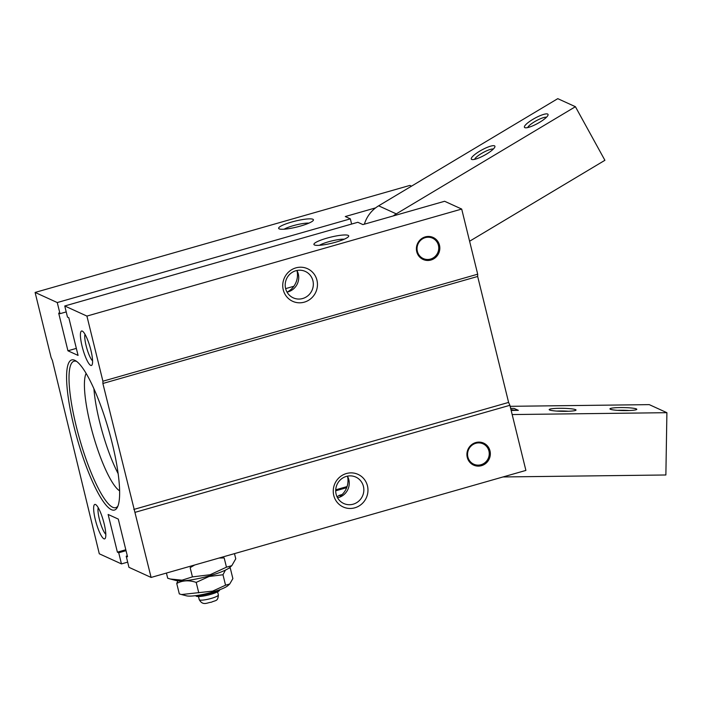 <?xml version="1.0" encoding="UTF-8"?>
<svg xmlns="http://www.w3.org/2000/svg" width="702" height="702" viewBox="0 0 702 702"><rect width="100%" height="100%" fill="white"/><g stroke="black" fill="none" stroke-linecap="round" stroke-linejoin="round"><path stroke-width="1.05" d="M90.9 350.237A17.91 3.747 74.1 0 1 92.067 364.838A17.91 3.747 74.1 0 1 82.081 346.218A17.91 3.747 74.1 0 1 82.45 331.177A17.91 3.747 74.1 0 1 90.9 350.237M84.986 334.292A14.523 3.036 -105.9 0 0 86.109 345.682A14.523 3.036 -105.9 0 0 92.576 360.854M104.133 523.657A17.91 3.747 74.1 0 1 105.291 538.258A17.91 3.747 74.1 0 1 95.314 519.638A17.91 3.747 74.1 0 1 95.683 504.598A17.91 3.747 74.1 0 1 104.133 523.657M98.219 507.713A14.523 3.036 -105.9 0 0 99.342 519.103A14.523 3.036 -105.9 0 0 105.809 534.275M112.311 443.708A78.036 16.313 74.1 0 1 117.392 507.274A78.036 16.313 74.1 0 1 73.894 426.167A78.036 16.313 74.1 0 1 75.526 360.679A78.036 16.313 74.1 0 1 112.311 443.708M76.667 361.451A76.132 15.918 -105.9 0 0 73.991 361.223A76.132 15.918 -105.9 0 0 76.149 425.868A76.132 15.918 -105.9 0 0 115.795 507.634A76.132 15.918 -105.9 0 0 117.954 506.019M291.62 222.051A17.91 3.08 166.2 0 1 313.294 220.375A17.91 3.08 166.2 0 1 300.438 226.07A17.91 3.08 166.2 0 1 279.027 228.791A17.91 3.08 166.2 0 1 291.62 222.051M308.95 223.113A14.523 2.492 -13.8 0 0 293.26 225.675A14.523 2.492 -13.8 0 0 284.143 229.203M287.223 292.076A18.814 18.112 114.5 0 0 296.999 270.665M326.904 238.153A17.91 3.08 166.2 0 1 348.569 236.477A17.91 3.08 166.2 0 1 335.723 242.181A17.91 3.08 166.2 0 1 314.312 244.893A17.91 3.08 166.2 0 1 326.904 238.153M344.226 239.215A14.523 2.492 -13.8 0 0 328.536 241.778A14.523 2.492 -13.8 0 0 319.428 245.305M316.944 280.203A17.91 17.243 -65.5 0 1 304.308 302.15A17.91 17.243 -65.5 0 1 283.257 289.829A17.91 17.243 -65.5 0 1 295.884 267.874A17.91 17.243 -65.5 0 1 316.944 280.203M285.609 288.531A14.523 13.979 114.5 0 0 293.234 297.841A14.523 13.979 114.5 0 0 308.178 295.524A14.523 13.979 114.5 0 0 312.916 280.739A14.523 13.979 114.5 0 0 305.291 271.428A14.523 13.979 114.5 0 0 290.338 273.745A14.523 13.979 114.5 0 0 285.609 288.531M439.487 245.217A12.092 11.644 -65.5 0 1 430.958 260.03A12.092 11.644 -65.5 0 1 416.742 251.711A12.092 11.644 -65.5 0 1 425.272 236.89A12.092 11.644 -65.5 0 1 439.487 245.217M417.365 251.369A11.197 10.776 114.5 0 0 430.528 259.073A11.197 10.776 114.5 0 0 438.425 245.358A11.197 10.776 114.5 0 0 425.263 237.645A11.197 10.776 114.5 0 0 417.365 251.369M367.453 485.863A17.91 17.243 -65.5 0 1 354.817 507.809A17.91 17.243 -65.5 0 1 333.766 495.48A17.91 17.243 -65.5 0 1 346.402 473.534A17.91 17.243 -65.5 0 1 367.453 485.863M336.126 494.19A14.523 13.979 114.5 0 0 343.743 503.501A14.523 13.979 114.5 0 0 358.696 501.184A14.523 13.979 114.5 0 0 363.425 486.389A14.523 13.979 114.5 0 0 355.809 477.079A14.523 13.979 114.5 0 0 340.856 479.396A14.523 13.979 114.5 0 0 336.126 494.19M489.996 450.868A12.092 11.644 -65.5 0 1 481.467 465.68A12.092 11.644 -65.5 0 1 467.26 457.362A12.092 11.644 -65.5 0 1 475.789 442.55A12.092 11.644 -65.5 0 1 489.996 450.868M467.883 457.02A11.197 10.776 114.5 0 0 481.037 464.724A11.197 10.776 114.5 0 0 488.934 451.009A11.197 10.776 114.5 0 0 475.781 443.304A11.197 10.776 114.5 0 0 467.883 457.02M234.486 553.632L235.758 558.801L231.818 565.654L226.456 567.181L210.109 574.736L192.427 576.895L190.154 567.646L194.673 565.005M337.03 496.788A18.814 18.112 114.5 0 0 339.119 495.393L340.444 495.998A18.814 18.112 114.5 0 0 347.516 476.325M296.902 270.489A14.523 13.979 -65.5 0 1 298.315 274.07A14.523 13.979 -65.5 0 1 287.021 292.12M337.539 497.771A14.523 13.979 114.5 0 0 348.833 479.729A14.523 13.979 114.5 0 0 347.411 476.14M192.427 576.895L182.02 580.168L170.384 579.027L176.079 580.536A29.107 5.002 -13.8 0 0 209.863 575.728A29.107 5.002 -13.8 0 0 230.028 567.286L231.818 565.654M170.384 579.027L167.708 578.237L166.435 573.06M177.878 580.835L176.737 583.45C182.529 580.352 189.022 580.001 196.2 582.397L209.073 576.482L222.982 574.754L225.403 570.129M181.52 594.541L186.469 595.822A22.394 3.843 -13.8 0 0 212.416 592.111A22.394 3.843 -13.8 0 0 227.904 585.643L229.73 583.994L225.553 585.205L212.671 591.119L181.52 594.541L179.308 593.901L176.737 583.45M93.928 388.82A62.697 13.11 -105.9 0 0 99.57 421.639A62.697 13.11 -105.9 0 0 118.155 473.666M119.638 490.856A62.697 13.11 74.1 0 1 90.304 424.289A62.697 13.11 74.1 0 1 86.109 373.438M196.183 595.594A13.435 2.308 -13.8 0 0 210.732 593.216A13.435 2.308 -13.8 0 0 219.191 589.943M195.419 595.691L196.306 596.209A12.057 2.071 -13.8 0 0 210.714 594.383A12.057 2.071 -13.8 0 0 219.366 590.54L219.91 589.68M35.1 292.436L57.257 302.553L59.995 313.689L58.67 313.083L67.936 350.789L78.071 355.423L68.814 317.716L67.489 317.111L64.759 305.975L86.916 316.084L102.913 381.212L102.878 383.476L151.105 577.439L128.949 567.321L126.211 556.186L127.536 556.791L118.278 519.085L108.134 514.461L117.392 552.158L118.717 552.764L121.455 563.908L99.298 553.79L52.387 360.433L51.097 357.555L35.1 292.436L409.889 185.416L411.512 186.153M57.257 302.553L350.351 218.857L345.279 216.541L375.605 207.88M67.936 350.789L76.351 348.385M285.635 288.627L293.848 286.276M86.916 316.084L461.697 209.064L444.612 201.272L362.916 224.596L357.844 222.28L64.759 305.975M102.913 381.212L477.693 274.192L461.697 209.064M133.819 509.441L508.608 402.421L477.667 276.465L102.878 383.476M151.105 577.439L525.895 470.419L509.898 405.3L135.109 512.32M335.731 489.812L347.06 486.583M117.392 552.158L125.807 549.754M127.676 562.126L121.455 563.908M351.623 224.061L350.351 218.857M59.995 313.689L66.216 311.916M477.667 276.465L477.693 274.192M509.898 405.3L508.608 402.421M219.042 558.037L224.184 557.923L226.456 567.181M339.119 495.393L342.137 494.533M126.211 556.186L127.308 555.87M335.705 490.803L346.674 487.671M118.717 552.764L126.035 550.675M228.984 568.111L230.3 568.155L232.871 578.606L229.73 583.994M222.982 574.754L225.553 585.205M198.771 592.848L196.2 582.397M636.381 408.924A13.435 1.501 -179.1 0 1 636.705 409.468A13.435 1.501 -179.1 0 1 624.262 410.591A13.435 1.501 -179.1 0 1 610.345 409.24A13.435 1.501 -179.1 0 1 610.012 409.029A13.435 1.501 -179.1 0 1 620.954 407.564A13.435 1.501 -179.1 0 1 636.381 408.924M575.622 409.661A13.435 1.501 -179.1 0 1 575.947 410.205A13.435 1.501 -179.1 0 1 563.504 411.328A13.435 1.501 -179.1 0 1 549.578 409.977A13.435 1.501 -179.1 0 1 549.254 409.766A13.435 1.501 -179.1 0 1 560.196 408.301A13.435 1.501 -179.1 0 1 575.622 409.661M512.17 414.557L666.9 412.688L665.873 474.982L503.009 476.956M510.152 406.318L649.262 404.633L666.9 412.688M510.959 409.626A35.828 34.495 114.5 0 0 518.33 410.354L511.161 410.442M510.635 408.301A35.828 34.495 114.5 0 0 514.145 408.441L518.33 410.354M629.089 410.53A11.013 1.228 0.9 0 0 617.593 410.345M568.322 411.267A11.013 1.228 0.9 0 0 556.835 411.082M547.621 114.031A13.435 2.957 151.2 0 1 548.025 115.119A13.435 2.957 151.2 0 1 537.662 123.438A13.435 2.957 151.2 0 1 525.087 127.738A13.435 2.957 151.2 0 1 524.85 127.659A13.435 2.957 151.2 0 1 532.923 119.331A13.435 2.957 151.2 0 1 547.621 114.031M494.489 145.823A13.435 2.957 151.2 0 1 494.892 146.902A13.435 2.957 151.2 0 1 484.529 155.221A13.435 2.957 151.2 0 1 471.955 159.521A13.435 2.957 151.2 0 1 471.718 159.442A13.435 2.957 151.2 0 1 479.791 151.123A13.435 2.957 151.2 0 1 494.489 145.823M393.243 215.935A31.353 30.177 -65.5 0 1 396.279 213.873L575.412 106.704L604.905 160.293L469.603 241.234M364.382 224.175A31.353 30.177 114.5 0 1 378.641 205.818L557.774 98.657L575.412 106.704M546.472 117.252A11.013 2.422 -28.8 0 0 536.205 120.788A11.013 2.422 -28.8 0 0 527.728 127.571M493.339 149.035A11.013 2.422 -28.8 0 0 483.073 152.58A11.013 2.422 -28.8 0 0 474.596 159.354M211.223 598.42A9.854 1.694 -13.8 0 0 218.366 594.963C217.874 601.553 215.926 600.043 211.355 602.219C207.283 602.518 202.966 606.177 199.236 599.657A9.854 1.694 -13.8 0 0 211.223 598.42M378.641 205.818L396.279 213.873M199.236 599.657L198.464 596.533M218.366 594.963L217.602 591.839"/></g></svg>
